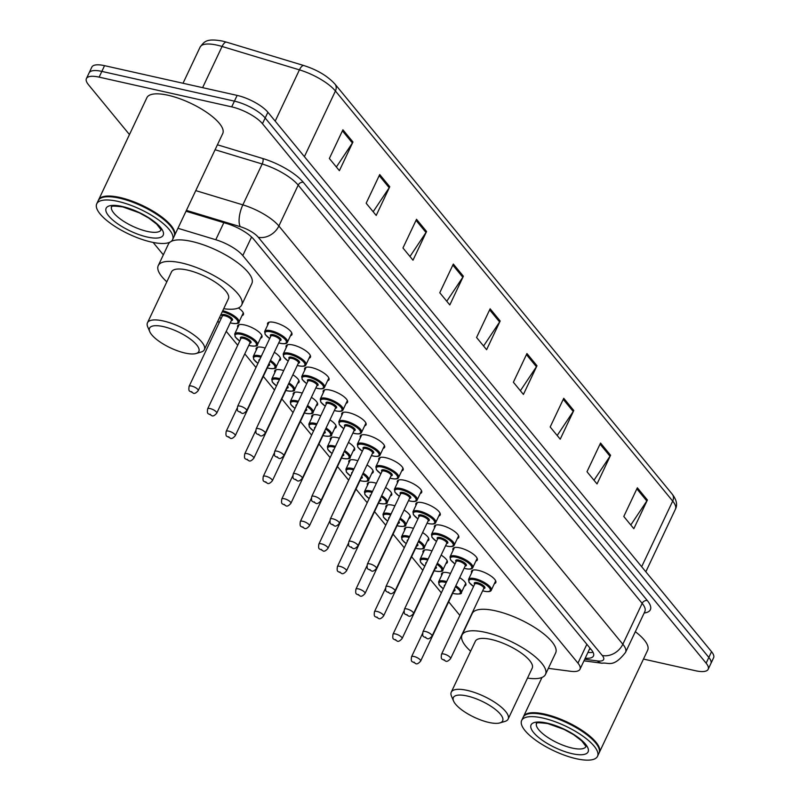 <?xml version="1.0" encoding="UTF-8"?>
<svg xmlns="http://www.w3.org/2000/svg" width="800" height="800" viewBox="0 0 800 800"><rect width="100%" height="100%" fill="white"/><g stroke="black" fill="none" stroke-linecap="round" stroke-linejoin="round"><path stroke-width="1.2" d="M267.74 324.96A13.42 4.37 25.3 0 1 267.63 323.23A13.42 4.37 25.3 0 1 274.41 322.46A13.42 4.37 25.3 0 1 287.06 328.13A13.42 4.37 25.3 0 1 291.9 334.7A13.42 4.37 25.3 0 1 290.49 335.72M286.28 347.5A13.42 4.37 25.3 0 1 286.17 345.77A13.42 4.37 25.3 0 1 292.95 344.99A13.42 4.37 25.3 0 1 305.6 350.67A13.42 4.37 25.3 0 1 310.44 357.24A13.42 4.37 25.3 0 1 309.03 358.25M304.81 370.04A13.42 4.37 25.3 0 1 304.7 368.3A13.42 4.37 25.3 0 1 311.49 367.53A13.42 4.37 25.3 0 1 324.13 373.21A13.42 4.37 25.3 0 1 328.97 379.78A13.42 4.37 25.3 0 1 327.57 380.79M323.35 392.58A13.42 4.37 25.3 0 1 323.24 390.84A13.42 4.37 25.3 0 1 330.02 390.07A13.42 4.37 25.3 0 1 342.67 395.75A13.42 4.37 25.3 0 1 347.51 402.31A13.42 4.37 25.3 0 1 346.1 403.33M341.89 415.11A13.42 4.37 25.3 0 1 341.78 413.38A13.42 4.37 25.3 0 1 348.56 412.61A13.42 4.37 25.3 0 1 361.21 418.28A13.42 4.37 25.3 0 1 366.05 424.85A13.42 4.37 25.3 0 1 364.64 425.87M360.42 437.65A13.42 4.37 25.3 0 1 360.31 435.92A13.42 4.37 25.3 0 1 367.09 435.14A13.42 4.37 25.3 0 1 379.74 440.82A13.42 4.37 25.3 0 1 384.58 447.39A13.42 4.37 25.3 0 1 383.17 448.41M378.96 460.19A13.42 4.37 25.3 0 1 378.85 458.46A13.42 4.37 25.3 0 1 385.63 457.68A13.42 4.37 25.3 0 1 398.28 463.36A13.42 4.37 25.3 0 1 403.12 469.93A13.42 4.37 25.3 0 1 401.71 470.94M397.49 482.73A13.42 4.37 25.3 0 1 397.39 480.99A13.42 4.37 25.3 0 1 404.17 480.22A13.42 4.37 25.3 0 1 416.81 485.9A13.42 4.37 25.3 0 1 421.66 492.47A13.42 4.37 25.3 0 1 420.25 493.48M416.03 505.26A13.42 4.37 25.3 0 1 415.92 503.53A13.42 4.37 25.3 0 1 422.7 502.76A13.42 4.37 25.3 0 1 435.35 508.44A13.42 4.37 25.3 0 1 440.19 515A13.42 4.37 25.3 0 1 438.78 516.02M434.57 527.8A13.42 4.37 25.3 0 1 434.46 526.07A13.42 4.37 25.3 0 1 441.24 525.3A13.42 4.37 25.3 0 1 453.89 530.97A13.42 4.37 25.3 0 1 458.73 537.54A13.42 4.37 25.3 0 1 457.32 538.56M453.1 550.34A13.42 4.37 25.3 0 1 452.99 548.61A13.42 4.37 25.3 0 1 459.78 547.83A13.42 4.37 25.3 0 1 472.42 553.51A13.42 4.37 25.3 0 1 477.26 560.08A13.42 4.37 25.3 0 1 475.86 561.09M471.64 572.88A13.42 4.37 25.3 0 1 471.53 571.14A13.42 4.37 25.3 0 1 478.31 570.37A13.42 4.37 25.3 0 1 490.96 576.05A13.42 4.37 25.3 0 1 495.8 582.62A13.42 4.37 25.3 0 1 494.39 583.63M274.86 372.51A13.42 4.37 25.3 0 1 274.75 370.78A13.42 4.37 25.3 0 1 281.53 370A13.42 4.37 25.3 0 1 283.71 370.59M292.86 374.8A13.42 4.37 25.3 0 1 299.02 382.25A13.42 4.37 25.3 0 1 297.61 383.26M293.39 395.05A13.42 4.37 25.3 0 1 293.29 393.31A13.42 4.37 25.3 0 1 300.07 392.54A13.42 4.37 25.3 0 1 302.25 393.13M311.39 397.34A13.42 4.37 25.3 0 1 317.55 404.79A13.42 4.37 25.3 0 1 316.15 405.8M311.93 417.58A13.42 4.37 25.3 0 1 311.82 415.85A13.42 4.37 25.3 0 1 318.6 415.08A13.42 4.37 25.3 0 1 320.79 415.66M329.93 419.88A13.42 4.37 25.3 0 1 336.09 427.32A13.42 4.37 25.3 0 1 334.68 428.34M330.47 440.12A13.42 4.37 25.3 0 1 330.36 438.39A13.42 4.37 25.3 0 1 337.14 437.62A13.42 4.37 25.3 0 1 339.32 438.2M348.46 442.42A13.42 4.37 25.3 0 1 354.63 449.86A13.42 4.37 25.3 0 1 353.22 450.88M256.32 349.97A13.42 4.37 25.3 0 1 256.21 348.24A13.42 4.37 25.3 0 1 262.99 347.46A13.42 4.37 25.3 0 1 265.18 348.05M274.32 352.27A13.42 4.37 25.3 0 1 280.48 359.71A13.42 4.37 25.3 0 1 279.07 360.73M238.42 307.96A13.42 4.37 25.3 0 1 243.41 314.63A13.42 4.37 25.3 0 1 242 315.65M237.79 327.43A13.42 4.37 25.3 0 1 237.68 325.7A13.42 4.37 25.3 0 1 244.46 324.93A13.42 4.37 25.3 0 1 257.11 330.6A13.42 4.37 25.3 0 1 261.95 337.17A13.42 4.37 25.3 0 1 260.54 338.19M349 462.66A13.42 4.37 25.3 0 1 348.89 460.93A13.42 4.37 25.3 0 1 355.68 460.15A13.42 4.37 25.3 0 1 357.86 460.74M367 464.95A13.42 4.37 25.3 0 1 373.16 472.4A13.42 4.37 25.3 0 1 371.76 473.41M367.54 485.2A13.42 4.37 25.3 0 1 367.43 483.46A13.42 4.37 25.3 0 1 374.21 482.69A13.42 4.37 25.3 0 1 376.4 483.28M385.54 487.49A13.42 4.37 25.3 0 1 391.7 494.94A13.42 4.37 25.3 0 1 390.29 495.95M386.08 507.74A13.42 4.37 25.3 0 1 385.97 506A13.42 4.37 25.3 0 1 392.75 505.23A13.42 4.37 25.3 0 1 394.93 505.81M404.07 510.03A13.42 4.37 25.3 0 1 410.24 517.47A13.42 4.37 25.3 0 1 408.83 518.49M404.61 530.27A13.42 4.37 25.3 0 1 404.5 528.54A13.42 4.37 25.3 0 1 411.28 527.77A13.42 4.37 25.3 0 1 413.47 528.35M422.61 532.57A13.42 4.37 25.3 0 1 428.77 540.01A13.42 4.37 25.3 0 1 427.36 541.03M423.15 552.81A13.42 4.37 25.3 0 1 423.04 551.08A13.42 4.37 25.3 0 1 429.82 550.3A13.42 4.37 25.3 0 1 432 550.89M441.15 555.11A13.42 4.37 25.3 0 1 447.31 562.55A13.42 4.37 25.3 0 1 445.9 563.57M441.68 575.35A13.42 4.37 25.3 0 1 441.58 573.62A13.42 4.37 25.3 0 1 448.36 572.84A13.42 4.37 25.3 0 1 450.54 573.43M459.68 577.64A13.42 4.37 25.3 0 1 465.84 585.09A13.42 4.37 25.3 0 1 464.44 586.1M548.36 668.35L570.73 671.3A25.17 8.19 -154.7 0 0 580 669.22A25.17 8.19 -154.7 0 0 577.96 663.12L242.79 255.58A25.17 8.19 -154.7 0 0 215.78 239.73L177.95 228.29M153.13 242.44L163.34 254.85M217.84 321.12L219.17 322.73M226.24 331.33L237.71 345.27M244.78 353.87L255.99 367.5M263.31 376.4L274.52 390.03M281.85 398.94L293.06 412.57M300.38 421.48L311.59 435.11M318.92 444.02L330.13 457.65M337.46 466.56L348.67 480.19M355.99 489.09L367.2 502.72M374.53 511.63L385.74 525.26M393.07 534.17L404.28 547.8M411.6 556.71L422.81 570.34M430.14 579.24L441.35 592.87M448.67 601.78L459.88 615.41M129.46 134.57L88.45 84.69A25.17 8.19 25.3 0 1 86.41 78.59A25.17 8.19 25.3 0 1 99.13 77.14L231.71 106.87A25.17 8.19 25.3 0 1 262.47 123.72L706.13 663.17A25.17 8.19 25.3 0 1 708.17 669.28A25.17 8.19 25.3 0 1 695.45 670.72L643.47 659.07M86.41 78.59L91.83 67.11A25.17 8.19 25.3 0 1 104.55 65.66L237.14 95.4L234.42 101.14A25.17 8.19 25.3 0 1 265.18 117.99L708.84 657.43A25.17 8.19 25.3 0 1 710.88 663.54A25.17 8.19 25.3 0 0 708.84 657.43L265.18 117.99A25.17 8.19 25.3 0 0 234.42 101.14L101.84 71.4L234.42 101.14L231.71 106.87M89.12 72.85A25.17 8.19 25.3 0 1 101.84 71.4A25.17 8.19 25.3 0 0 89.12 72.85M585.23 658.16A25.17 8.19 -154.7 0 0 593.47 655.97A25.17 8.19 -154.7 0 0 591.44 649.87L253.89 239.45A25.17 8.19 -154.7 0 0 226.89 223.59L186.01 211.23M593.06 652.27A25.17 8.19 25.3 0 1 587.94 652.43M237.14 95.4A25.17 8.19 25.3 0 1 267.89 112.25L711.55 651.69A25.17 8.19 25.3 0 1 713.59 657.8L708.17 669.28M573.78 410.51L560.22 439.19L550.18 426.98L563.74 398.3L573.78 410.51A6.71 5.22 -39.4 0 1 573.23 411.48L563.25 399.35M610.58 455.26L597.03 483.94L586.99 471.73L600.55 443.05L610.58 455.26A6.71 5.22 -39.4 0 1 610.03 456.23L600.05 444.1M647.39 500.01L633.83 528.69L623.79 516.48L637.35 487.8L647.39 500.01A6.71 5.22 -39.4 0 1 646.83 500.98L636.86 488.85M463.37 276.25L449.81 304.94L439.77 292.73L453.33 264.05L463.37 276.25A6.71 5.22 -39.4 0 1 462.81 277.23L452.83 265.1M426.56 231.5L413 260.19L402.96 247.98L416.52 219.3L426.56 231.5A6.71 5.22 -39.4 0 1 426.01 232.48L416.03 220.35M389.76 186.75L376.2 215.44L366.16 203.23L379.72 174.55L389.76 186.75A6.71 5.22 -39.4 0 1 389.2 187.73L379.22 175.6M352.95 142L339.39 170.69L329.36 158.48L342.91 129.8L352.95 142A6.71 5.22 -39.4 0 1 352.4 142.98L342.42 130.85M536.98 365.76L523.42 394.44L513.38 382.23L526.94 353.55L536.98 365.76A6.71 5.22 -39.4 0 1 536.42 366.73L526.44 354.6M500.17 321.01L486.61 349.69L476.57 337.48L490.13 308.8L500.17 321.01A6.71 5.22 -39.4 0 1 499.62 321.98L489.64 309.85M483.58 346L499.62 321.98M520.38 390.75L536.42 366.73M336.36 167L352.4 142.98M373.16 211.75L389.2 187.73M409.97 256.5L426.01 232.48M446.77 301.25L462.81 277.23M630.79 525L646.83 500.98M593.99 480.25L610.03 456.23M557.18 435.5L573.23 411.48M98.45 200.23A41.94 13.66 25.3 0 1 98.6 199.86A41.94 13.66 25.3 0 1 119.79 197.45A41.94 13.66 25.3 0 1 159.32 215.19A41.94 13.66 25.3 0 1 174.44 235.71A41.94 13.66 25.3 0 1 174.26 236.06M98.6 199.86L146.9 97.68A41.94 13.66 25.3 0 1 168.1 95.26A41.94 13.66 25.3 0 1 207.62 113A41.94 13.66 25.3 0 1 222.75 133.53L174.44 235.71M102.85 197.35A41.52 13.52 25.3 0 1 103.1 197.28A41.52 13.52 25.3 0 1 119.79 198.01A41.52 13.52 25.3 0 1 173.59 230.6A41.52 13.52 25.3 0 1 173.69 230.84M96.74 203.81L98.26 200.58A41.94 13.66 25.3 0 1 102.59 197.42A41.94 13.66 25.3 0 1 119.45 198.16A41.94 13.66 25.3 0 1 173.79 231.08A41.94 13.66 25.3 0 1 174.1 236.43L172.58 239.66A41.94 13.66 25.3 0 1 151.39 242.07A41.94 13.66 25.3 0 1 111.86 224.33A41.94 13.66 25.3 0 1 96.74 203.81A41.94 13.66 25.3 0 1 117.93 201.39A41.94 13.66 25.3 0 1 157.45 219.13A41.94 13.66 25.3 0 1 172.58 239.66M185.08 353.05A27.26 8.88 25.3 0 1 149.75 331.65A27.26 8.88 25.3 0 1 163.33 326.6A27.26 8.88 25.3 0 1 192.3 340.62A27.26 8.88 25.3 0 1 196.04 353.53A27.26 8.88 25.3 0 1 185.08 353.05M149.75 331.65L147.69 326.81A31.46 10.24 25.3 0 1 147.46 322.8A31.46 10.24 25.3 0 1 163.35 320.98A31.46 10.24 25.3 0 1 192.99 334.29A31.46 10.24 25.3 0 1 204.34 349.68A31.46 10.24 25.3 0 1 201.09 352.05L196.04 353.53M204.34 349.68L228.4 298.77A31.46 10.24 -154.7 0 0 217.06 283.38A31.46 10.24 -154.7 0 0 187.42 270.07A31.46 10.24 -154.7 0 0 171.52 271.88L147.46 322.8M166.83 281.82A46.14 15.02 25.3 0 1 158.25 265.61A46.14 15.02 25.3 0 1 181.56 262.95A46.14 15.02 25.3 0 1 225.04 282.47A46.14 15.02 25.3 0 1 241.68 305.04A46.14 15.02 25.3 0 1 223.71 308.7M158.25 265.61L168.42 244.09A46.14 15.02 25.3 0 1 170.14 242.06M171.05 241.48A46.14 15.02 25.3 0 1 191.73 241.44A46.14 15.02 25.3 0 1 235.21 260.95A46.14 15.02 25.3 0 1 251.85 283.53L241.68 305.04M488.88 722.44A27.26 8.88 25.3 0 1 453.56 701.04A27.26 8.88 25.3 0 1 467.13 695.99A27.26 8.88 25.3 0 1 496.1 710.01A27.26 8.88 25.3 0 1 499.84 722.92A27.26 8.88 25.3 0 1 488.88 722.44M453.56 701.04L451.49 696.2A31.46 10.24 25.3 0 1 451.26 692.19A31.46 10.24 25.3 0 1 467.16 690.37A31.46 10.24 25.3 0 1 496.8 703.68A31.46 10.24 25.3 0 1 508.14 719.07A31.46 10.24 25.3 0 1 504.9 721.44L499.84 722.92M508.14 719.07L532.21 668.16A31.46 10.24 -154.7 0 0 520.86 652.77A31.46 10.24 -154.7 0 0 491.22 639.46A31.46 10.24 -154.7 0 0 475.33 641.27L451.26 692.19M470.63 651.21A46.14 15.02 25.3 0 1 462.06 635A46.14 15.02 25.3 0 1 485.37 632.34A46.14 15.02 25.3 0 1 528.84 651.86A46.14 15.02 25.3 0 1 545.48 674.43A46.14 15.02 25.3 0 1 527.51 678.09M462.06 635L472.23 613.49A46.14 15.02 25.3 0 1 495.54 610.83A46.14 15.02 25.3 0 1 539.01 630.35A46.14 15.02 25.3 0 1 555.65 652.92L545.48 674.43M523.37 716.89A41.94 13.66 25.3 0 1 523.53 716.52A41.94 13.66 25.3 0 1 544.72 714.11A41.94 13.66 25.3 0 1 584.24 731.85A41.94 13.66 25.3 0 1 599.37 752.37A41.94 13.66 25.3 0 1 599.18 752.72M527.77 714.01A41.52 13.52 25.3 0 1 528.02 713.94A41.52 13.52 25.3 0 1 544.72 714.67A41.52 13.52 25.3 0 1 598.51 747.26A41.52 13.52 25.3 0 1 598.61 747.5M521.66 720.47L523.19 717.24A41.94 13.66 25.3 0 1 527.52 714.08A41.94 13.66 25.3 0 1 544.38 714.82A41.94 13.66 25.3 0 1 598.72 747.74A41.94 13.66 25.3 0 1 599.03 753.09L597.51 756.32A41.94 13.66 25.3 0 1 576.31 758.73A41.94 13.66 25.3 0 1 536.79 740.99A41.94 13.66 25.3 0 1 521.66 720.47A41.94 13.66 25.3 0 1 542.85 718.05A41.94 13.66 25.3 0 1 582.38 735.79A41.94 13.66 25.3 0 1 597.51 756.32M635.33 631.69A41.94 13.66 25.3 0 1 647.67 650.19L599.37 752.37M590.69 648.95A25.17 16.71 -82.5 0 1 589.75 648.59M223.84 222.67L215.78 239.73M251.57 237.01L242.79 255.58M586.86 644.3L577.96 663.12M217.42 144.8L262.83 158.53A37.75 12.29 25.3 0 1 303.34 182.32L647.31 600.55A37.75 12.29 25.3 0 1 644.16 613.01M262.47 123.72L267.89 112.25M99.13 77.14L104.55 65.66M706.13 663.17L711.55 651.69M195.76 190.62L242.86 204.86L262.18 163.99L215.08 149.74M584.71 659.25L597.42 660.93A16.78 5.46 -154.7 0 0 602.25 655.47L258.28 237.25A16.78 5.46 -154.7 0 0 240.27 226.68A16.78 6.6 -73.2 0 1 242.86 204.86A33.56 10.92 25.3 0 1 278.87 226L298.19 185.13A33.56 10.92 -154.7 0 0 262.18 163.99A4.19 1.65 106.8 0 0 262.83 158.53M258.28 237.25A16.78 13.06 -39.4 0 0 278.87 226L622.84 644.23L642.16 603.36L298.19 185.13A4.19 3.26 140.6 0 1 303.34 182.32M602.25 655.47A16.78 13.06 -39.4 0 0 622.84 644.23A33.56 10.92 25.3 0 1 625.55 652.38L644.87 611.5A33.56 10.92 -154.7 0 0 642.16 603.36A4.19 3.26 140.6 0 1 647.31 600.55M240.27 226.68L186.41 210.39M583.96 660.84L602.01 663.22A16.78 11.14 -82.5 0 1 597.42 660.93M590.94 649.26L589.52 649.07M304.4 156.65L335.43 91A8.39 6.53 -39.4 0 0 335.01 84.13L672.27 494.2A8.39 6.53 140.6 0 1 672.7 501.08L335.43 91A33.56 10.92 -154.7 0 0 299.43 69.86L222.07 46.47A33.56 10.92 -154.7 0 0 217.07 45.15A33.56 10.92 -154.7 0 0 200.12 47.08L183.02 83.26M200.12 47.08C204.4 41.56 206.3 38.23 222.26 41.03L226.6 42.18A8.39 3.3 -73.2 0 0 222.07 46.47L202.61 87.66M275.19 121.13L299.43 69.86A8.39 3.3 -73.2 0 1 303.95 65.57L226.6 42.18A8.39 3.3 -73.2 0 1 226.84 42.28M672.27 494.2C676.62 499.92 677.67 504.93 675.41 509.22A33.56 10.92 -154.7 0 0 672.7 501.08L641.67 566.72M335.01 84.13C327.63 76.05 317.28 69.87 303.95 65.57A8.39 3.3 -73.2 0 1 304.19 65.67M161.01 229.98A27.35 8.91 25.3 0 1 147.26 231.41A27.35 8.91 25.3 0 1 121.67 219.97A27.35 8.91 25.3 0 1 111.56 206.6M147.24 237.03A31.55 10.27 25.3 0 1 108.69 215.91A31.55 10.27 25.3 0 1 122.07 206.43A31.55 10.27 25.3 0 1 160.63 227.56A31.55 10.27 25.3 0 1 147.24 237.03M585.93 746.64A27.35 8.91 25.3 0 1 572.19 748.07A27.35 8.91 25.3 0 1 546.6 736.63A27.35 8.91 25.3 0 1 536.49 723.26M572.17 753.69A31.55 10.27 25.3 0 1 533.62 732.57A31.55 10.27 25.3 0 1 547 723.09A31.55 10.27 25.3 0 1 585.55 744.22A31.55 10.27 25.3 0 1 572.17 753.69M222.75 310.73A12.58 4.1 25.3 0 1 234.48 316.08A12.58 4.1 25.3 0 1 238.92 322.16C239.52 323.46 237.23 323.84 232.05 323.3L230.26 322.83M230.28 322.78A11.74 3.82 -154.7 0 0 231.89 323.2A11.74 3.82 -154.7 0 0 236.88 319.67A11.74 3.82 -154.7 0 0 222.52 311.81A11.74 3.82 -154.7 0 0 222.27 311.75M222.24 316.24A5.87 1.91 25.3 0 1 224.87 314.66A5.87 1.91 25.3 0 1 231.44 317.96A5.87 1.91 25.3 0 1 231.34 320.54M222.32 316.07L189.1 386.35A5.03 1.64 25.3 0 1 191.64 386.06A5.03 1.64 25.3 0 1 196.39 388.18A5.03 1.64 25.3 0 1 198.2 390.65L231.42 320.37A5.03 1.64 -154.7 0 0 229.6 317.91A5.03 1.64 -154.7 0 0 224.86 315.78A5.03 1.64 -154.7 0 0 222.32 316.07L222.34 316.03M192.29 392.49L191.62 391.67L192.29 392.49M219.63 317.34A11.74 3.82 -154.7 0 0 221.18 318.48M239.09 324.68L234.71 333.95A12.58 4.1 25.3 0 1 241.06 333.22A12.58 4.1 25.3 0 1 252.92 338.54A12.58 4.1 25.3 0 1 257.46 344.7C258.06 346 255.77 346.38 250.58 345.84L248.79 345.37M248.82 345.32A11.74 3.82 -154.7 0 0 250.43 345.74A11.74 3.82 -154.7 0 0 255.41 342.21A11.74 3.82 -154.7 0 0 241.06 334.35A11.74 3.82 -154.7 0 0 235.03 335.32A11.74 3.82 -154.7 0 0 239.72 341.01M240.77 338.78A5.87 1.91 25.3 0 1 243.4 337.19A5.87 1.91 25.3 0 1 249.97 340.5A5.87 1.91 25.3 0 1 249.87 343.08M240.85 338.61L207.64 408.88A5.03 1.64 25.3 0 1 210.18 408.59A5.03 1.64 25.3 0 1 214.92 410.72A5.03 1.64 25.3 0 1 216.74 413.18L249.96 342.91A5.03 1.64 -154.7 0 0 248.14 340.45A5.03 1.64 -154.7 0 0 243.4 338.32A5.03 1.64 -154.7 0 0 240.85 338.61L240.88 338.57M210.83 415.03L210.16 414.21L210.83 415.03M257.62 347.22L253.24 356.48A12.58 4.1 25.3 0 1 259.6 355.76A12.58 4.1 25.3 0 1 261.32 356.21M270.47 360.42A12.58 4.1 25.3 0 1 276 367.24C276.6 368.54 274.3 368.91 269.12 368.38L267.33 367.9M267.35 367.85A11.74 3.82 -154.7 0 0 268.96 368.27A11.74 3.82 -154.7 0 0 275.01 367.24A11.74 3.82 -154.7 0 0 270 361.4M260.85 357.2A11.74 3.82 -154.7 0 0 259.6 356.88A11.74 3.82 -154.7 0 0 257.95 363.34M259.08 360.95A5.87 1.91 25.3 0 1 259.72 359.59M228.71 431.13A5.03 1.64 25.3 0 1 233.46 433.26A5.03 1.64 25.3 0 1 235.27 435.72C233.01 438.31 231.3 439.09 230.14 438.07C226.6 435.57 225.41 437.5 226.17 431.42A5.03 1.64 25.3 0 1 228.71 431.13M229.36 437.56L228.69 436.75L229.36 437.56M235.27 435.72L268.49 365.45A5.03 1.64 -154.7 0 0 268.42 364.74M269 363.53A5.87 1.91 25.3 0 1 268.41 365.62M276.16 369.76L271.78 379.02A12.58 4.1 25.3 0 1 278.14 378.3A12.58 4.1 25.3 0 1 279.86 378.75M289 382.96A12.58 4.1 25.3 0 1 294.53 389.78C295.13 391.07 292.84 391.45 287.66 390.91L285.87 390.44M285.89 390.39A11.74 3.82 -154.7 0 0 287.5 390.81A11.74 3.82 -154.7 0 0 293.54 389.78A11.74 3.82 -154.7 0 0 288.54 383.94M279.39 379.74A11.74 3.82 -154.7 0 0 278.13 379.42A11.74 3.82 -154.7 0 0 276.49 385.88M277.62 383.49A5.87 1.91 25.3 0 1 278.26 382.13M247.25 453.67A5.03 1.64 25.3 0 1 251.99 455.8A5.03 1.64 25.3 0 1 253.81 458.26C251.54 460.84 249.83 461.63 248.67 460.61C245.13 458.11 243.95 460.04 244.71 453.96A5.03 1.64 25.3 0 1 247.25 453.67M247.9 460.1L247.23 459.29L247.9 460.1M253.81 458.26L287.03 387.98A5.03 1.64 -154.7 0 0 286.96 387.28M287.53 386.06A5.87 1.91 25.3 0 1 286.95 388.16M294.69 392.3L290.32 401.56A12.58 4.1 25.3 0 1 296.67 400.84A12.58 4.1 25.3 0 1 298.39 401.29M307.54 405.49A12.58 4.1 25.3 0 1 313.07 412.31C313.67 413.61 311.38 413.99 306.19 413.45L304.4 412.98M304.43 412.93A11.74 3.82 -154.7 0 0 306.04 413.35A11.74 3.82 -154.7 0 0 312.08 412.31A11.74 3.82 -154.7 0 0 307.07 406.48M297.92 402.28A11.74 3.82 -154.7 0 0 296.67 401.96A11.74 3.82 -154.7 0 0 295.02 408.42M296.15 406.03A5.87 1.91 25.3 0 1 296.8 404.67M265.79 476.21A5.03 1.64 25.3 0 1 270.53 478.34A5.03 1.64 25.3 0 1 272.34 480.8C270.08 483.38 268.37 484.16 267.21 483.15C263.67 480.65 262.48 482.58 263.24 476.5A5.03 1.64 25.3 0 1 265.79 476.21M266.43 482.64L265.77 481.83L266.43 482.64M272.34 480.8L305.56 410.52A5.03 1.64 -154.7 0 0 305.5 409.81M306.07 408.6A5.87 1.91 25.3 0 1 305.48 410.7M313.23 414.83L308.85 424.1A12.58 4.1 25.3 0 1 315.21 423.37A12.58 4.1 25.3 0 1 316.93 423.82M326.08 428.03A12.58 4.1 25.3 0 1 331.6 434.85C332.2 436.15 329.91 436.53 324.73 435.99L322.94 435.52M322.96 435.47A11.74 3.82 -154.7 0 0 324.57 435.89A11.74 3.82 -154.7 0 0 330.62 434.85A11.74 3.82 -154.7 0 0 325.61 429.02M316.46 424.82A11.74 3.82 -154.7 0 0 315.2 424.5A11.74 3.82 -154.7 0 0 313.56 430.96M314.69 428.57A5.87 1.91 25.3 0 1 315.33 427.2M284.32 498.74A5.03 1.64 25.3 0 1 289.07 500.87A5.03 1.64 25.3 0 1 290.88 503.34C288.62 505.92 286.9 506.7 285.75 505.68C282.2 503.18 281.02 505.12 281.78 499.03A5.03 1.64 25.3 0 1 284.32 498.74M284.97 505.18L284.3 504.36L284.97 505.18M290.88 503.34L324.1 433.06A5.03 1.64 -154.7 0 0 324.03 432.35M324.61 431.14A5.87 1.91 25.3 0 1 324.02 433.23M331.77 437.37L327.39 446.64A12.58 4.1 25.3 0 1 333.75 445.91A12.58 4.1 25.3 0 1 335.47 446.36M344.61 450.57A12.58 4.1 25.3 0 1 350.14 457.39C350.74 458.69 348.45 459.06 343.26 458.53L341.48 458.05M341.5 458A11.74 3.82 -154.7 0 0 343.11 458.43A11.74 3.82 -154.7 0 0 349.15 457.39A11.74 3.82 -154.7 0 0 344.15 451.55M335 447.35A11.74 3.82 -154.7 0 0 333.74 447.03A11.74 3.82 -154.7 0 0 332.09 453.49M333.22 451.1A5.87 1.91 25.3 0 1 333.87 449.74M302.86 521.28A5.03 1.64 25.3 0 1 307.6 523.41A5.03 1.64 25.3 0 1 309.42 525.87C307.15 528.46 305.44 529.24 304.28 528.22C300.74 525.72 299.56 527.65 300.32 521.57A5.03 1.64 25.3 0 1 302.86 521.28M303.51 527.71L302.84 526.9L303.51 527.71M309.42 525.87L342.64 455.6A5.03 1.64 -154.7 0 0 342.57 454.89M343.14 453.68A5.87 1.91 25.3 0 1 342.55 455.77M350.3 459.91L345.92 469.17A12.58 4.1 25.3 0 1 352.28 468.45A12.58 4.1 25.3 0 1 354 468.9M363.15 473.11A12.58 4.1 25.3 0 1 368.68 479.93C369.28 481.22 366.98 481.6 361.8 481.06L360.01 480.59M360.04 480.54A11.74 3.82 -154.7 0 0 361.65 480.96A11.74 3.82 -154.7 0 0 367.69 479.93A11.74 3.82 -154.7 0 0 362.68 474.09M353.53 469.89A11.74 3.82 -154.7 0 0 352.28 469.57A11.74 3.82 -154.7 0 0 350.63 476.03M351.76 473.64A5.87 1.91 25.3 0 1 352.4 472.28M321.4 543.82A5.03 1.64 25.3 0 1 326.14 545.95A5.03 1.64 25.3 0 1 327.95 548.41C325.69 550.99 323.98 551.78 322.82 550.76C319.28 548.26 318.09 550.19 318.85 544.11A5.03 1.64 25.3 0 1 321.4 543.82M322.04 550.25L321.37 549.44L322.04 550.25M327.95 548.41L361.17 478.14A5.03 1.64 -154.7 0 0 361.11 477.43M361.68 476.22A5.87 1.91 25.3 0 1 361.09 478.31M368.84 482.45L364.46 491.71A12.58 4.1 25.3 0 1 370.82 490.99A12.58 4.1 25.3 0 1 372.54 491.44M381.68 495.64A12.58 4.1 25.3 0 1 387.21 502.47C387.81 503.76 385.52 504.14 380.34 503.6L378.55 503.13M378.57 503.08A11.74 3.82 -154.7 0 0 380.18 503.5A11.74 3.82 -154.7 0 0 386.22 502.46A11.74 3.82 -154.7 0 0 381.22 496.63M372.07 492.43A11.74 3.82 -154.7 0 0 370.81 492.11A11.74 3.82 -154.7 0 0 369.17 498.57M370.3 496.18A5.87 1.91 25.3 0 1 370.94 494.82M339.93 566.36A5.03 1.64 25.3 0 1 344.67 568.49A5.03 1.64 25.3 0 1 346.49 570.95C344.22 573.53 342.51 574.31 341.36 573.3C337.81 570.8 336.63 572.73 337.39 566.65A5.03 1.64 25.3 0 1 339.93 566.36M340.58 572.79L339.91 571.98L340.58 572.79M346.49 570.95L379.71 500.67A5.03 1.64 -154.7 0 0 379.64 499.97M380.21 498.75A5.87 1.91 25.3 0 1 379.63 500.85M387.37 504.99L383 514.25A12.58 4.1 25.3 0 1 389.35 513.52A12.58 4.1 25.3 0 1 391.07 513.97M400.22 518.18A12.58 4.1 25.3 0 1 405.75 525C406.35 526.3 404.06 526.68 398.87 526.14L397.08 525.67M397.11 525.62A11.74 3.82 -154.7 0 0 398.72 526.04A11.74 3.82 -154.7 0 0 404.76 525A11.74 3.82 -154.7 0 0 399.75 519.17M390.61 514.97A11.74 3.82 -154.7 0 0 389.35 514.65A11.74 3.82 -154.7 0 0 387.7 521.11M388.83 518.72A5.87 1.91 25.3 0 1 389.48 517.36M358.47 588.9A5.03 1.64 25.3 0 1 363.21 591.02A5.03 1.64 25.3 0 1 365.03 593.49C362.76 596.07 361.05 596.85 359.89 595.84C356.35 593.33 355.17 595.27 355.92 589.18A5.03 1.64 25.3 0 1 358.47 588.9M359.12 595.33L358.45 594.51L359.12 595.33M365.03 593.49L398.25 523.21A5.03 1.64 -154.7 0 0 398.18 522.5M398.75 521.29A5.87 1.91 25.3 0 1 398.16 523.38M405.91 527.52L401.53 536.79A12.58 4.1 25.3 0 1 407.89 536.06A12.58 4.1 25.3 0 1 409.61 536.51M418.76 540.72A12.58 4.1 25.3 0 1 424.28 547.54C424.88 548.84 422.59 549.22 417.41 548.68L415.62 548.21M415.64 548.16A11.74 3.82 -154.7 0 0 417.25 548.58A11.74 3.82 -154.7 0 0 423.3 547.54A11.74 3.82 -154.7 0 0 418.29 541.7M409.14 537.5A11.74 3.82 -154.7 0 0 407.89 537.19A11.74 3.82 -154.7 0 0 406.24 543.64M407.37 541.26A5.87 1.91 25.3 0 1 408.01 539.89M377 611.43A5.03 1.64 25.3 0 1 381.75 613.56A5.03 1.64 25.3 0 1 383.56 616.02C381.3 618.61 379.59 619.39 378.43 618.37C374.88 615.87 373.7 617.8 374.46 611.72A5.03 1.64 25.3 0 1 377 611.43M377.65 617.87L376.98 617.05L377.65 617.87M383.56 616.02L416.78 545.75A5.03 1.64 -154.7 0 0 416.71 545.04M417.29 543.83A5.87 1.91 25.3 0 1 416.7 545.92M424.45 550.06L420.07 559.32A12.58 4.1 25.3 0 1 426.43 558.6A12.58 4.1 25.3 0 1 428.15 559.05M437.29 563.26A12.58 4.1 25.3 0 1 442.82 570.08C443.42 571.37 441.13 571.75 435.95 571.22L434.16 570.74M434.18 570.69A11.74 3.82 -154.7 0 0 435.79 571.11A11.74 3.82 -154.7 0 0 441.83 570.08A11.74 3.82 -154.7 0 0 436.83 564.24M427.68 560.04A11.74 3.82 -154.7 0 0 426.42 559.72A11.74 3.82 -154.7 0 0 424.78 566.18M425.9 563.79A5.87 1.91 25.3 0 1 426.55 562.43M395.54 633.97A5.03 1.64 25.3 0 1 400.28 636.1A5.03 1.64 25.3 0 1 402.1 638.56C399.83 641.14 398.12 641.93 396.96 640.91C393.42 638.41 392.24 640.34 393 634.26A5.03 1.64 25.3 0 1 395.54 633.97M396.19 640.4L395.52 639.59L396.19 640.4M402.1 638.56L435.32 568.29A5.03 1.64 -154.7 0 0 435.25 567.58M435.82 566.37A5.87 1.91 25.3 0 1 435.24 568.46M442.98 572.6L438.6 581.86A12.58 4.1 25.3 0 1 444.96 581.14A12.58 4.1 25.3 0 1 446.68 581.59M455.83 585.8A12.58 4.1 25.3 0 1 461.36 592.62C461.96 593.91 459.67 594.29 454.48 593.75L452.69 593.28M452.72 593.23A11.74 3.82 -154.7 0 0 454.33 593.65A11.74 3.82 -154.7 0 0 460.37 592.62A11.74 3.82 -154.7 0 0 455.36 586.78M446.21 582.58A11.74 3.82 -154.7 0 0 444.96 582.26A11.74 3.82 -154.7 0 0 443.31 588.72M444.44 586.33A5.87 1.91 25.3 0 1 445.08 584.97M414.08 656.51A5.03 1.64 25.3 0 1 418.82 658.64A5.03 1.64 25.3 0 1 420.63 661.1C418.37 663.68 416.66 664.47 415.5 663.45C411.96 660.95 410.77 662.88 411.53 656.8A5.03 1.64 25.3 0 1 414.08 656.51M414.72 662.94L414.05 662.13L414.72 662.94M420.63 661.1L453.85 590.82A5.03 1.64 -154.7 0 0 453.79 590.12M454.36 588.9A5.87 1.91 25.3 0 1 453.77 591M269.65 338.59L265.14 334.42L264.66 331.48A12.58 4.1 25.3 0 1 271.02 330.75A12.58 4.1 25.3 0 1 282.88 336.07A12.58 4.1 25.3 0 1 287.41 342.23L291.79 332.97M278.77 342.84A11.74 3.82 -154.7 0 0 280.38 343.27A11.74 3.82 -154.7 0 0 285.37 339.74A11.74 3.82 -154.7 0 0 271.02 331.87A11.74 3.82 -154.7 0 0 264.98 332.85A11.74 3.82 -154.7 0 0 269.67 338.54M270.73 336.31A5.87 1.91 25.3 0 1 273.36 334.72A5.87 1.91 25.3 0 1 279.93 338.03A5.87 1.91 25.3 0 1 279.83 340.61M279.93 340.39L279.91 340.44A5.03 1.64 -154.7 0 0 278.1 337.98A5.03 1.64 -154.7 0 0 273.35 335.85A5.03 1.64 -154.7 0 0 270.81 336.14L270.83 336.09M246.69 410.71C244.46 413.21 242.75 413.99 241.56 413.06C238.01 410.56 236.83 412.49 237.59 406.41A5.03 1.64 25.3 0 1 240.13 406.12A5.03 1.64 25.3 0 1 244.88 408.25A5.03 1.64 25.3 0 1 246.69 410.71L279.91 340.44M240.11 411.74L240.78 412.55L240.11 411.74M288.19 361.13L283.68 356.96L283.2 354.01A12.58 4.1 25.3 0 1 289.56 353.29A12.58 4.1 25.3 0 1 301.41 358.61A12.58 4.1 25.3 0 1 305.95 364.77L310.33 355.51M297.31 365.38A11.74 3.82 -154.7 0 0 298.92 365.8A11.74 3.82 -154.7 0 0 303.9 362.28A11.74 3.82 -154.7 0 0 289.55 354.41A11.74 3.82 -154.7 0 0 283.52 355.38A11.74 3.82 -154.7 0 0 288.21 361.08M289.26 358.85A5.87 1.91 25.3 0 1 291.89 357.26A5.87 1.91 25.3 0 1 298.47 360.57A5.87 1.91 25.3 0 1 298.37 363.15M298.45 362.98A5.03 1.64 -154.7 0 0 296.63 360.51A5.03 1.64 -154.7 0 0 291.89 358.38A5.03 1.64 -154.7 0 0 289.35 358.67L256.13 428.95A5.03 1.64 25.3 0 1 258.67 428.66A5.03 1.64 25.3 0 1 263.41 430.79A5.03 1.64 25.3 0 1 265.23 433.25L298.47 362.93M258.65 434.28L259.32 435.09L258.65 434.28M306.72 383.67L302.21 379.5L301.73 376.55A12.58 4.1 25.3 0 1 308.09 375.83A12.58 4.1 25.3 0 1 319.95 381.15A12.58 4.1 25.3 0 1 324.49 387.31L328.87 378.04M315.85 387.92A11.74 3.82 -154.7 0 0 317.46 388.34A11.74 3.82 -154.7 0 0 322.44 384.81A11.74 3.82 -154.7 0 0 308.09 376.95A11.74 3.82 -154.7 0 0 302.06 377.92A11.74 3.82 -154.7 0 0 306.75 383.62M307.8 381.38A5.87 1.91 25.3 0 1 310.43 379.8A5.87 1.91 25.3 0 1 317 383.1A5.87 1.91 25.3 0 1 316.9 385.69M317 385.47L316.98 385.51A5.03 1.64 -154.7 0 0 315.17 383.05A5.03 1.64 -154.7 0 0 310.43 380.92A5.03 1.64 -154.7 0 0 307.88 381.21L307.9 381.17M283.76 455.79C281.54 458.29 279.82 459.07 278.63 458.14C275.09 455.64 273.9 457.57 274.66 451.49A5.03 1.64 25.3 0 1 277.21 451.2A5.03 1.64 25.3 0 1 281.95 453.33A5.03 1.64 25.3 0 1 283.76 455.79L316.98 385.51M277.18 456.82L277.85 457.63L277.18 456.82M325.26 406.21L320.75 402.03L320.27 399.09A12.58 4.1 25.3 0 1 326.63 398.36A12.58 4.1 25.3 0 1 338.49 403.69A12.58 4.1 25.3 0 1 343.02 409.84L347.4 400.58M334.38 410.46A11.74 3.82 -154.7 0 0 335.99 410.88A11.74 3.82 -154.7 0 0 340.98 407.35A11.74 3.82 -154.7 0 0 326.62 399.49A11.74 3.82 -154.7 0 0 320.59 400.46A11.74 3.82 -154.7 0 0 325.28 406.16M326.34 403.92A5.87 1.91 25.3 0 1 328.97 402.34A5.87 1.91 25.3 0 1 335.54 405.64A5.87 1.91 25.3 0 1 335.44 408.22M335.54 408.01L335.52 408.05A5.03 1.64 -154.7 0 0 333.7 405.59A5.03 1.64 -154.7 0 0 328.96 403.46A5.03 1.64 -154.7 0 0 326.42 403.75L326.44 403.71M302.3 478.33C300.07 480.82 298.36 481.61 297.17 480.68C293.62 478.17 292.44 480.11 293.2 474.02A5.03 1.64 25.3 0 1 295.74 473.73A5.03 1.64 25.3 0 1 300.49 475.86A5.03 1.64 25.3 0 1 302.3 478.33L335.52 408.05M295.72 479.35L296.39 480.17L295.72 479.35M343.79 428.74L339.29 424.57L338.81 421.63A12.58 4.1 25.3 0 1 345.16 420.9A12.58 4.1 25.3 0 1 357.02 426.22A12.58 4.1 25.3 0 1 361.56 432.38L365.94 423.12M352.92 433A11.74 3.82 -154.7 0 0 354.53 433.42A11.74 3.82 -154.7 0 0 359.51 429.89A11.74 3.82 -154.7 0 0 345.16 422.03A11.74 3.82 -154.7 0 0 339.13 423A11.74 3.82 -154.7 0 0 343.82 428.69M344.87 426.46A5.87 1.91 25.3 0 1 347.5 424.87A5.87 1.91 25.3 0 1 354.07 428.18A5.87 1.91 25.3 0 1 353.97 430.76M354.07 430.55L354.06 430.59A5.03 1.64 -154.7 0 0 352.24 428.13A5.03 1.64 -154.7 0 0 347.5 426A5.03 1.64 -154.7 0 0 344.95 426.29L344.98 426.25M320.84 500.86C318.61 503.36 316.9 504.14 315.7 503.21C312.16 500.71 310.98 502.64 311.74 496.56A5.03 1.64 25.3 0 1 314.28 496.27A5.03 1.64 25.3 0 1 319.02 498.4A5.03 1.64 25.3 0 1 320.84 500.86L354.06 430.59M314.26 501.89L314.93 502.71L314.26 501.89M362.33 451.28L357.82 447.11L357.34 444.16A12.58 4.1 25.3 0 1 363.7 443.44A12.58 4.1 25.3 0 1 375.56 448.76A12.58 4.1 25.3 0 1 380.1 454.92L384.47 445.66M371.45 455.53A11.74 3.82 -154.7 0 0 373.06 455.95A11.74 3.82 -154.7 0 0 378.05 452.43A11.74 3.82 -154.7 0 0 363.7 444.56A11.74 3.82 -154.7 0 0 357.67 445.53A11.74 3.82 -154.7 0 0 362.35 451.23M363.41 449A5.87 1.91 25.3 0 1 366.04 447.41A5.87 1.91 25.3 0 1 372.61 450.72A5.87 1.91 25.3 0 1 372.51 453.3M372.59 453.13A5.03 1.64 -154.7 0 0 370.78 450.66A5.03 1.64 -154.7 0 0 366.03 448.53A5.03 1.64 -154.7 0 0 363.49 448.82L330.27 519.1A5.03 1.64 25.3 0 1 332.81 518.81A5.03 1.64 25.3 0 1 337.56 520.94A5.03 1.64 25.3 0 1 339.37 523.4L372.61 453.08M332.79 524.43L333.46 525.24L332.79 524.43M380.87 473.82L376.36 469.65L375.88 466.7A12.58 4.1 25.3 0 1 382.24 465.98A12.58 4.1 25.3 0 1 394.09 471.3A12.58 4.1 25.3 0 1 398.63 477.46L403.01 468.19M389.99 478.07A11.74 3.82 -154.7 0 0 391.6 478.49A11.74 3.82 -154.7 0 0 396.58 474.96A11.74 3.82 -154.7 0 0 382.23 467.1A11.74 3.82 -154.7 0 0 376.2 468.07A11.74 3.82 -154.7 0 0 380.89 473.77M381.95 471.54A5.87 1.91 25.3 0 1 384.57 469.95A5.87 1.91 25.3 0 1 391.15 473.25A5.87 1.91 25.3 0 1 391.05 475.84M391.15 475.62L391.13 475.66A5.03 1.64 -154.7 0 0 389.31 473.2A5.03 1.64 -154.7 0 0 384.57 471.07A5.03 1.64 -154.7 0 0 382.03 471.36L382.05 471.32M357.91 545.94C355.68 548.44 353.97 549.22 352.78 548.29C349.23 545.79 348.05 547.72 348.81 541.64A5.03 1.64 25.3 0 1 351.35 541.35A5.03 1.64 25.3 0 1 356.09 543.48A5.03 1.64 25.3 0 1 357.91 545.94L391.13 475.66M351.33 546.97L352 547.78L351.33 546.97M399.4 496.36L394.89 492.18L394.42 489.24A12.58 4.1 25.3 0 1 400.77 488.51A12.58 4.1 25.3 0 1 412.63 493.84A12.58 4.1 25.3 0 1 417.17 499.99L421.55 490.73M408.53 500.61A11.74 3.82 -154.7 0 0 410.14 501.03A11.74 3.82 -154.7 0 0 415.12 497.5A11.74 3.82 -154.7 0 0 400.77 489.64A11.74 3.82 -154.7 0 0 394.74 490.61A11.74 3.82 -154.7 0 0 399.43 496.31M400.48 494.07A5.87 1.91 25.3 0 1 403.11 492.49A5.87 1.91 25.3 0 1 409.68 495.79A5.87 1.91 25.3 0 1 409.58 498.38M409.68 498.16L409.66 498.2A5.03 1.64 -154.7 0 0 407.85 495.74A5.03 1.64 -154.7 0 0 403.11 493.61A5.03 1.64 -154.7 0 0 400.56 493.9L400.59 493.86M376.45 568.48C374.22 570.97 372.51 571.76 371.31 570.83C367.77 568.32 366.59 570.26 367.34 564.18A5.03 1.64 25.3 0 1 369.89 563.89A5.03 1.64 25.3 0 1 374.63 566.01A5.03 1.64 25.3 0 1 376.45 568.48L409.66 498.2M369.87 569.51L370.53 570.32L369.87 569.51M417.94 518.89L413.43 514.72L412.95 511.78A12.58 4.1 25.3 0 1 419.31 511.05A12.58 4.1 25.3 0 1 431.17 516.38A12.58 4.1 25.3 0 1 435.7 522.53L440.08 513.27M427.06 523.15A11.74 3.82 -154.7 0 0 428.67 523.57A11.74 3.82 -154.7 0 0 433.66 520.04A11.74 3.82 -154.7 0 0 419.3 512.18A11.74 3.82 -154.7 0 0 413.27 513.15A11.74 3.82 -154.7 0 0 417.96 518.84M419.02 516.61A5.87 1.91 25.3 0 1 421.65 515.02A5.87 1.91 25.3 0 1 428.22 518.33A5.87 1.91 25.3 0 1 428.12 520.91M428.22 520.7L428.2 520.74A5.03 1.64 -154.7 0 0 426.39 518.28A5.03 1.64 -154.7 0 0 421.64 516.15A5.03 1.64 -154.7 0 0 419.1 516.44L419.12 516.4M394.98 591.02C392.75 593.51 391.04 594.3 389.85 593.36C386.3 590.86 385.12 592.79 385.88 586.71A5.03 1.64 25.3 0 1 388.42 586.42A5.03 1.64 25.3 0 1 393.17 588.55A5.03 1.64 25.3 0 1 394.98 591.02L428.2 520.74M388.4 592.04L389.07 592.86L388.4 592.04M436.47 541.43L431.97 537.26L431.49 534.32A12.58 4.1 25.3 0 1 437.85 533.59A12.58 4.1 25.3 0 1 449.7 538.91A12.58 4.1 25.3 0 1 454.24 545.07L458.62 535.81M445.6 545.68A11.74 3.82 -154.7 0 0 447.21 546.11A11.74 3.82 -154.7 0 0 452.19 542.58A11.74 3.82 -154.7 0 0 437.84 534.71A11.74 3.82 -154.7 0 0 431.81 535.68A11.74 3.82 -154.7 0 0 436.5 541.38M437.55 539.15A5.87 1.91 25.3 0 1 440.18 537.56A5.87 1.91 25.3 0 1 446.76 540.87A5.87 1.91 25.3 0 1 446.65 543.45M446.75 543.23L446.74 543.28A5.03 1.64 -154.7 0 0 444.92 540.82A5.03 1.64 -154.7 0 0 440.18 538.69A5.03 1.64 -154.7 0 0 437.64 538.98L437.66 538.93M413.52 613.55C411.29 616.05 409.58 616.83 408.38 615.9C404.84 613.4 403.66 615.33 404.42 609.25A5.03 1.64 25.3 0 1 406.96 608.96A5.03 1.64 25.3 0 1 411.7 611.09A5.03 1.64 25.3 0 1 413.52 613.55L446.74 543.28M406.94 614.58L407.61 615.39L406.94 614.58M455.01 563.97L450.5 559.8L450.02 556.85A12.58 4.1 25.3 0 1 456.38 556.13A12.58 4.1 25.3 0 1 468.24 561.45A12.58 4.1 25.3 0 1 472.78 567.61L477.16 558.35M464.14 568.22A11.74 3.82 -154.7 0 0 465.75 568.64A11.74 3.82 -154.7 0 0 470.73 565.12A11.74 3.82 -154.7 0 0 456.38 557.25A11.74 3.82 -154.7 0 0 450.35 558.22A11.74 3.82 -154.7 0 0 455.03 563.92M456.09 561.69A5.87 1.91 25.3 0 1 458.72 560.1A5.87 1.91 25.3 0 1 465.29 563.41A5.87 1.91 25.3 0 1 465.19 565.99M465.29 565.77L465.27 565.82A5.03 1.64 -154.7 0 0 463.46 563.35A5.03 1.64 -154.7 0 0 458.71 561.22A5.03 1.64 -154.7 0 0 456.17 561.51L456.19 561.47M432.05 636.09C429.83 638.59 428.11 639.37 426.92 638.44C423.38 635.94 422.19 637.87 422.95 631.79A5.03 1.64 25.3 0 1 425.5 631.5A5.03 1.64 25.3 0 1 430.24 633.63A5.03 1.64 25.3 0 1 432.05 636.09L465.27 565.82M425.47 637.12L426.14 637.93L425.47 637.12M473.55 586.51L469.04 582.34L468.56 579.39A12.58 4.1 25.3 0 1 474.92 578.67A12.58 4.1 25.3 0 1 486.77 583.99A12.58 4.1 25.3 0 1 491.31 590.15L495.69 580.88M482.67 590.76A11.74 3.82 -154.7 0 0 484.28 591.18A11.74 3.82 -154.7 0 0 489.27 587.65A11.74 3.82 -154.7 0 0 474.91 579.79A11.74 3.82 -154.7 0 0 468.88 580.76A11.74 3.82 -154.7 0 0 473.57 586.46M474.63 584.22A5.87 1.91 25.3 0 1 477.26 582.64A5.87 1.91 25.3 0 1 483.83 585.94A5.87 1.91 25.3 0 1 483.73 588.53M483.83 588.31L483.81 588.35A5.03 1.64 -154.7 0 0 481.99 585.89A5.03 1.64 -154.7 0 0 477.25 583.76A5.03 1.64 -154.7 0 0 474.71 584.05L474.73 584.01M450.59 658.63C448.36 661.13 446.65 661.91 445.46 660.98C441.91 658.48 440.73 660.41 441.49 654.33A5.03 1.64 25.3 0 1 444.03 654.04A5.03 1.64 25.3 0 1 448.77 656.17A5.03 1.64 25.3 0 1 450.59 658.63L483.81 588.35M444.01 659.66L444.68 660.47L444.01 659.66M589.54 649.03L590.9 649.21M589.98 648.1L580 669.22M602.01 663.22C608.61 662.11 613.06 668.36 625.55 652.38M675.41 509.22L645.84 571.79M103.1 197.28L102.59 197.42M111.62 206.46L111.49 206.65C113.12 207.41 106.36 204.85 122.85 206.94L139.19 212.77L148.66 218L156.73 224.15L161.08 229.83M523.53 716.52L541.99 677.46M528.02 713.94L527.52 714.08M536.55 723.12L536.42 723.31C538.04 724.07 531.28 721.51 547.78 723.6L564.12 729.43L573.59 734.66L581.66 740.81L586.01 746.49M198.2 390.65C195.93 393.23 194.22 394.01 193.07 393C189.52 390.49 188.34 392.43 189.1 386.35M238.92 322.16L243.3 312.9M219.6 317.4L221.16 318.53M216.74 413.18C214.47 415.77 212.76 416.55 211.6 415.53C208.06 413.03 206.88 414.96 207.64 408.88M257.46 344.7L261.84 335.44M234.71 333.95L235.18 336.89L239.69 341.06M276 367.24L280.37 357.98M226.17 431.42L237.18 408.13M253.24 356.48L253.72 359.43L257.93 363.39M294.53 389.78L298.91 380.51M244.71 453.96L255.72 430.67M271.78 379.02L272.26 381.97L276.46 385.93M313.07 412.31L317.45 403.05M263.24 476.5L274.25 453.2M290.32 401.56L290.79 404.5L295 408.47M331.6 434.85L335.98 425.59M281.78 499.03L292.79 475.74M308.85 424.1L309.33 427.04L313.53 431.01M350.14 457.39L354.52 448.13M300.32 521.57L311.33 498.28M327.39 446.64L327.87 449.58L332.07 453.55M368.68 479.93L373.05 470.67M318.85 544.11L329.86 520.82M345.92 469.17L346.4 472.12L350.61 476.08M387.21 502.47L391.59 493.2M337.39 566.65L348.4 543.36M364.46 491.71L364.94 494.66L369.14 498.62M405.75 525L410.13 515.74M355.92 589.18L366.93 565.89M383 514.25L383.47 517.19L387.68 521.16M424.28 547.54L428.66 538.28M374.46 611.72L385.47 588.43M401.53 536.79L402.01 539.73L406.21 543.7M442.82 570.08L447.2 560.82M393 634.26L404.01 610.97M420.07 559.32L420.55 562.27L424.75 566.23M461.36 592.62L465.74 583.35M411.53 656.8L422.54 633.51M438.6 581.86L439.08 584.81L443.29 588.77M278.75 342.89L280.54 343.37C284.69 344.1 286.98 343.72 287.41 342.23M237.59 406.41L270.81 336.14M264.66 331.48L269.04 322.21M297.29 365.43L299.08 365.9C303.22 366.64 305.51 366.26 305.95 364.77M256.13 428.95C255.37 435.03 256.55 433.1 260.09 435.6C261.29 436.53 263 435.75 265.23 433.25M283.2 354.01L287.58 344.75M315.82 387.97L317.61 388.44C321.76 389.18 324.05 388.8 324.49 387.31M274.66 451.49L307.88 381.21M301.73 376.55L306.11 367.29M334.36 410.51L336.15 410.98C340.29 411.71 342.59 411.34 343.02 409.84M293.2 474.02L326.42 403.75M320.27 399.09L324.65 389.83M352.89 433.05L354.68 433.52C358.83 434.25 361.12 433.87 361.56 432.38M311.74 496.56L344.95 426.29M338.81 421.63L343.19 412.36M371.43 455.58L373.22 456.06C377.37 456.79 379.66 456.41 380.1 454.92M330.27 519.1C329.51 525.18 330.7 523.25 334.24 525.75C335.43 526.68 337.14 525.9 339.37 523.4M357.34 444.16L361.72 434.9M389.97 478.12L391.76 478.59C395.9 479.33 398.2 478.95 398.63 477.46M348.81 541.64L382.03 471.36M375.88 466.7L380.26 457.44M408.5 500.66L410.29 501.13C414.44 501.87 416.73 501.49 417.17 499.99M367.34 564.18L400.56 493.9M394.42 489.24L398.79 479.98M427.04 523.2L428.83 523.67C432.98 524.4 435.27 524.02 435.7 522.53M385.88 586.71L419.1 516.44M412.95 511.78L417.33 502.51M445.58 545.73L447.36 546.21C451.51 546.94 453.8 546.56 454.24 545.07M404.42 609.25L437.64 538.98M431.49 534.32L435.87 525.05M464.11 568.27L465.9 568.74C470.05 569.48 472.34 569.1 472.78 567.61M422.95 631.79L456.17 561.51M450.02 556.85L454.4 547.59M482.65 590.81L484.44 591.28C488.58 592.02 490.88 591.64 491.31 590.15M441.49 654.33L474.71 584.05M468.56 579.39L472.94 570.13"/></g></svg>
